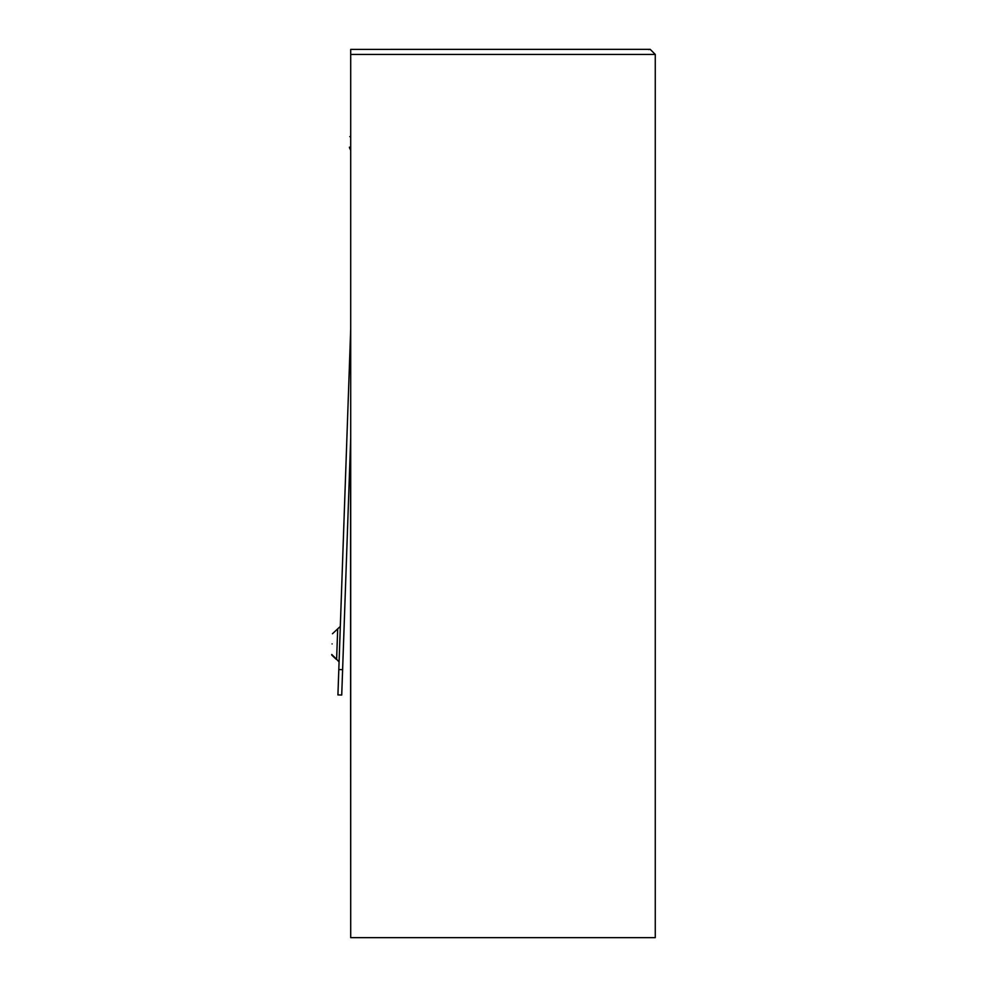 <?xml version="1.0" encoding="UTF-8"?>
<svg xmlns="http://www.w3.org/2000/svg" width="987" height="987" viewBox="0 0 987 987"><rect width="100%" height="100%" fill="white"/><g stroke="black" fill="none" stroke-linecap="round" stroke-linejoin="round"><path stroke-width="1.48" d="M350.706 124.337L350.706 49.584M350.706 64.784L350.706 937.65L350.706 54.421L655.269 54.421L650.199 49.35L350.706 49.399M655.269 54.421L655.269 937.65L350.706 937.65L350.533 442.929M341.724 695.045L342.612 669.679L341.724 695.045L337.924 694.91L350.706 328.72L350.706 150.295L349.521 147.865M339.688 644.178L340.318 626.424L339.688 644.178M332.088 643.919C332.545 630.829 332.545 630.829 332.088 643.919C331.669 655.96 331.669 655.96 332.088 643.919M349.805 136.625C350.225 124.572 350.225 124.572 349.805 136.625C349.349 149.703 349.349 149.703 349.805 136.625M344.759 608.165L344.364 619.577L344.759 608.165M350.706 437.809L342.612 669.679L338.812 669.544M340.318 626.424L337.69 628.867L336.629 659.304L339.072 661.932M650.199 49.35L648.681 49.584M337.69 628.867L332.434 633.765L337.69 628.867M336.234 659.279L331.817 655.158M331.731 654.455L336.629 659.304M349.447 147.162L350.706 150.295"/></g></svg>
